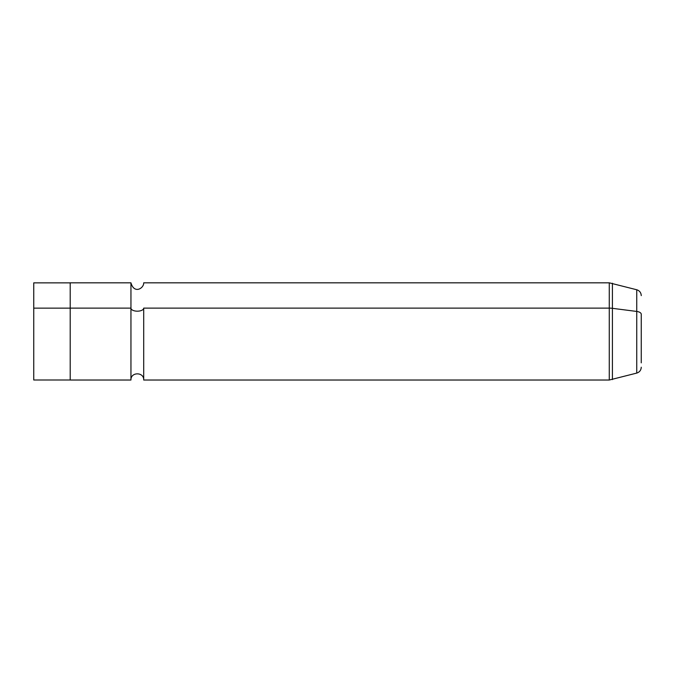 <?xml version="1.0" encoding="UTF-8"?>
<svg xmlns="http://www.w3.org/2000/svg" width="675" height="675" viewBox="0 0 675 675"><rect width="100%" height="100%" fill="white"/><g stroke="black" fill="none" stroke-linecap="round" stroke-linejoin="round"><path stroke-width="1.01" d="M641.25 367.225C641.073 370.195 639.571 372.153 636.744 373.089L609.272 380.025L609.272 308.129A12.15 5.822 0 0 1 612.419 308.323L612.419 283.238L612.419 308.323L636.744 311.445L636.744 373.089L636.744 311.445A6.075 2.911 0 0 1 641.25 314.263L641.25 362.846L641.25 314.263A6.075 2.911 180 0 0 636.744 311.445L612.419 308.323L612.419 379.612L612.419 308.323A12.15 5.822 180 0 0 609.272 308.129L609.272 282.825L609.272 308.129L143.707 308.129L609.272 308.129L609.272 380.025L143.707 380.025L143.707 308.129A6.379 3.054 0 0 1 137.329 311.183A6.379 3.054 0 0 1 130.95 308.129A6.379 3.054 180 0 0 137.329 311.183A6.379 3.054 180 0 0 143.707 308.129L143.707 380.025C144.104 371.798 130.553 371.798 130.95 380.025L130.95 282.825L130.95 308.129L70.2 308.129L130.95 308.129L130.95 380.025L70.2 380.025L70.2 308.129L70.2 379.991L33.75 379.991L33.75 308.137L70.2 308.137L33.75 308.137L33.75 282.859L70.2 282.859M70.2 308.129L70.2 282.825L130.95 282.825C134.182 294.427 143.994 288.217 143.707 282.825L609.272 282.825L636.744 289.761L636.744 311.445L636.744 289.761C639.571 290.697 641.073 292.655 641.25 295.625M33.75 308.137L33.75 354.712"/></g></svg>
